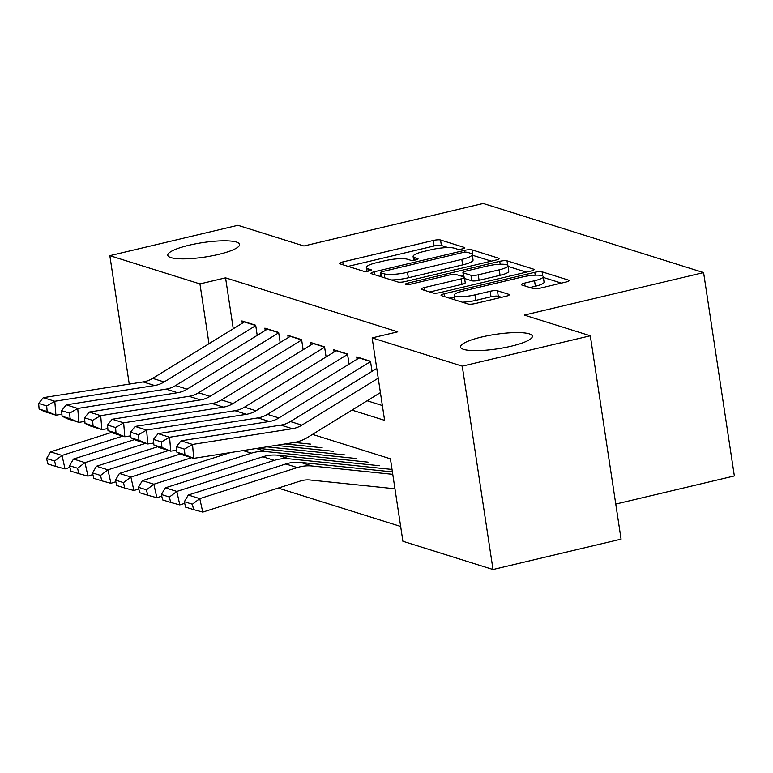 <?xml version="1.0" encoding="UTF-8"?>
<svg xmlns="http://www.w3.org/2000/svg" width="773" height="773" viewBox="0 0 773 773"><rect width="100%" height="100%" fill="white"/><g stroke="black" fill="none" stroke-linecap="round" stroke-linejoin="round"><path stroke-width="1.16" d="M462.554 248.838A3.904 0.783 -8.6 0 0 464.824 247.756A3.904 0.783 -8.6 0 0 464.496 247.505L440.552 239.997A5.566 1.121 -8.6 0 0 433.267 240.48L342.758 261.941A5.566 1.121 -8.6 0 0 339.511 263.477A5.566 1.121 -8.6 0 0 339.985 263.844L363.928 271.352A3.904 0.783 -8.6 0 0 369.03 271.004A3.904 0.783 -8.6 0 0 371.301 269.932A3.904 0.783 -8.6 0 0 370.972 269.68L367.871 268.704A17.827 3.585 -8.6 0 1 366.334 267.555A17.827 3.585 -8.6 0 1 376.751 262.627L384.287 260.839A17.827 3.585 -8.6 0 1 407.593 259.293L410.695 260.259A3.904 0.783 -8.6 0 0 415.787 259.921A3.904 0.783 -8.6 0 0 418.067 258.839A3.904 0.783 -8.6 0 0 417.729 258.588L414.628 257.622A17.827 3.585 -8.6 0 1 413.101 256.472A17.827 3.585 -8.6 0 1 423.507 251.544L431.054 249.756A17.827 3.585 -8.6 0 1 454.35 248.201L457.452 249.177A3.904 0.783 -8.6 0 0 462.554 248.838M481.743 336.999A36.321 7.305 -8.6 0 0 460.524 347.038A36.321 7.305 -8.6 0 0 511.127 346.217A36.321 7.305 -8.6 0 0 532.346 336.178A36.321 7.305 -8.6 0 0 481.743 336.999M189.018 245.234A36.321 7.305 -8.6 0 0 167.799 255.274A36.321 7.305 -8.6 0 0 218.401 254.452A36.321 7.305 -8.6 0 0 239.62 244.413A36.321 7.305 -8.6 0 0 189.018 245.234M533.215 288.571A5.566 1.121 -8.6 0 0 540.501 288.078L565.894 282.058A5.566 1.121 -8.6 0 0 569.141 280.522A5.566 1.121 -8.6 0 0 568.667 280.164L542.076 271.825A5.566 1.121 -8.6 0 0 534.79 272.309L444.282 293.769A5.566 1.121 -8.6 0 0 441.035 295.305A5.566 1.121 -8.6 0 0 441.509 295.663L468.1 304.002A5.566 1.121 -8.6 0 0 475.385 303.518L506.054 296.243A5.566 1.121 -8.6 0 0 509.31 294.706A5.566 1.121 -8.6 0 0 508.827 294.349L497.445 290.783A5.566 1.121 -8.6 0 0 490.169 291.266L474.96 294.871A14.9 2.995 -8.6 0 1 454.195 295.209A14.9 2.995 -8.6 0 1 462.901 291.092L522.48 276.966A14.9 2.995 -8.6 0 1 543.245 276.628A14.9 2.995 -8.6 0 1 534.539 280.744L524.606 283.102A5.566 1.121 -8.6 0 0 521.36 284.638A5.566 1.121 -8.6 0 0 521.833 284.995L533.215 288.571M129.255 384.104L109.834 255.67L237.891 225.301L303.905 245.998L483.193 203.492L703.594 272.589L524.307 315.094L590.311 335.782L462.254 366.151L493.01 569.508L402.897 541.264L390.423 458.814L312.505 434.387M109.834 255.67L199.946 283.913L208.99 343.705M351.976 410.115L384.606 420.338L372.142 337.898L397.747 331.82L225.561 277.845L199.946 283.913M372.142 337.898L462.254 366.151M495.802 260.086A5.566 1.121 -8.6 0 0 499.058 258.549A5.566 1.121 -8.6 0 0 498.575 258.192L471.984 249.853A5.566 1.121 -8.6 0 0 464.708 250.336L374.2 271.796A5.566 1.121 -8.6 0 0 370.943 273.333A5.566 1.121 -8.6 0 0 371.426 273.7L398.018 282.029A5.566 1.121 -8.6 0 0 405.294 281.546L495.802 260.086M507.03 260.839L533.621 269.178A5.566 1.121 -8.6 0 1 534.104 269.535A5.566 1.121 -8.6 0 1 530.848 271.072L440.339 292.532A5.566 1.121 -8.6 0 1 433.064 293.015L421.681 289.45A5.566 1.121 -8.6 0 1 421.198 289.092A5.566 1.121 -8.6 0 1 424.454 287.556L461.162 278.85A5.566 1.121 -8.6 0 0 464.409 277.314A5.566 1.121 -8.6 0 0 463.935 276.947L456.379 274.589A5.566 1.121 -8.6 0 0 449.103 275.072L410.888 284.126A3.904 0.783 -8.6 0 1 405.458 284.222A3.904 0.783 -8.6 0 1 407.729 283.14L499.745 261.322A5.566 1.121 -8.6 0 1 507.03 260.839L507.697 265.265M257.216 335.356L255.689 325.249L241.91 320.93L242.268 323.24M280.174 342.555L278.647 332.448L264.878 328.129L265.226 330.429M303.142 349.754L301.605 339.647L287.836 335.327L288.184 337.627M326.1 356.952L324.563 346.845L310.794 342.526L311.142 344.826M349.058 364.141L347.531 354.044L333.752 349.725L334.1 352.024M372.016 371.34L370.489 361.233L356.711 356.913L357.058 359.223M225.561 277.845L233.262 328.776M367.156 400.772L382.364 405.535M278.232 488.082L400.656 526.452M615.762 504.064L734.35 475.946L703.594 272.589M590.311 335.782L621.067 539.148L493.01 569.508M448.04 247.582L441.383 245.495A5.566 1.121 -8.6 0 0 434.097 245.978L348.072 266.376M381.108 275.855L379.514 276.232M491.319 261.148L472.815 255.351A5.566 1.121 -8.6 0 0 472.342 255.245M467.423 252.298A3.904 0.783 -8.6 0 0 462.331 252.636L382.886 271.478A3.904 0.783 -8.6 0 0 380.606 272.55A3.904 0.783 -8.6 0 0 380.944 272.801L384.21 273.826A17.827 3.585 -8.6 0 0 407.506 272.28L461.81 259.399A17.827 3.585 -8.6 0 0 472.226 254.472A17.827 3.585 -8.6 0 0 470.689 253.322L467.423 252.298M391.351 279.942A17.827 3.585 -8.6 0 0 408.347 277.768L407.506 272.28M472.226 254.472L473.057 259.97A17.827 3.585 -8.6 0 1 462.65 264.897L408.347 277.768M508.054 266.395L526.365 272.135M429.769 291.981L461.993 284.348A5.566 1.121 -8.6 0 0 465.24 282.802L464.409 277.314M461.317 276.135L463.404 275.632M499.242 269.816A14.9 2.995 -8.6 0 0 507.948 265.699A14.9 2.995 -8.6 0 0 487.193 266.038L466.196 271.014A5.566 1.121 -8.6 0 0 462.94 272.56A5.566 1.121 -8.6 0 0 463.423 272.917L470.97 275.285A5.566 1.121 -8.6 0 0 478.255 274.792L499.242 269.816L500.073 275.314A14.9 2.995 -8.6 0 0 508.779 271.197L507.948 265.699M500.073 275.314L479.086 280.29A5.566 1.121 -8.6 0 1 471.801 280.783L464.592 278.522M543.245 276.628L544.076 282.126A14.9 2.995 -8.6 0 1 535.37 286.242L529.92 287.537M462.264 302.175A14.9 2.995 -8.6 0 0 475.791 300.368L474.96 294.871M501.571 297.305L498.276 296.272A5.566 1.121 -8.6 0 0 491 296.764L475.791 300.368M454.476 297.045L449.596 298.204M561.411 283.121L543.371 277.468M46.602 458.515L47.8 463.906L55.83 466.428L54.632 461.037L46.602 458.515L50.545 451.838L111.679 432.368M50.545 451.838L62.024 455.442L122.714 436.107M54.632 461.037L62.024 455.442L65.019 468.921L55.83 466.428M69.928 467.365L65.019 468.921M255.747 325.607L164.127 381.959A28.369 25.693 -72.6 0 1 154.61 385.514L54.786 401.255L55.936 415.178L61.908 414.231M244.626 321.781A19.866 17.992 107.4 0 0 244.365 321.945L152.648 378.364A28.369 25.693 -72.6 0 1 143.131 381.92L43.307 397.651L54.786 401.255L46.689 405.951L38.65 403.429L39.114 408.994L47.143 411.516L46.689 405.951M47.143 411.516L55.936 415.178L44.448 411.574L39.114 408.994M43.307 397.651L38.65 403.429M69.56 465.713L70.758 471.105L78.788 473.627L77.59 468.235L69.56 465.713L73.503 459.036L134.637 439.566M73.503 459.036L84.982 462.631L145.672 443.306M77.59 468.235L84.982 462.631L87.977 476.12L78.788 473.627M92.886 474.554L87.977 476.12M92.518 472.912L93.717 478.303L101.746 480.825L100.548 475.424L92.518 472.912L96.461 466.235L157.595 446.765M294.445 442.465L310.649 444.137M285.247 443.924L322.128 447.741M96.461 466.235L107.94 469.829L168.63 450.504M100.548 475.424L107.94 469.829L110.935 483.318L101.746 480.825M115.844 481.753L110.935 483.318M115.477 480.11L116.675 485.502L124.714 488.024L123.506 482.623L115.477 480.11L119.419 473.434L180.553 453.964M276.009 445.383L333.607 451.335M266.772 446.842L345.096 454.939M119.419 473.434L130.898 477.028L191.588 457.703M123.506 482.623L130.898 477.028L133.893 490.517L124.714 488.024M138.802 488.951L133.893 490.517M138.435 487.299L139.633 492.701L147.672 495.213L146.474 489.821L138.435 487.299L142.377 480.632L230.576 452.543M257.525 448.292L356.575 458.534M142.377 480.632L153.856 484.227L251.37 453.171A42.563 38.544 -72.6 0 1 266.212 451.606L368.054 462.138M146.474 489.821L153.856 484.227L156.851 497.715L147.672 495.213M161.76 496.15L156.851 497.715M278.705 332.796L187.085 389.157A28.369 25.693 -72.6 0 1 177.568 392.713L77.744 408.444L78.894 422.367L84.866 421.43M267.593 328.979A19.866 17.992 107.4 0 0 267.323 329.143L175.606 385.563A28.369 25.693 -72.6 0 1 166.089 389.109L66.265 404.849L77.744 408.444L69.647 413.149L61.608 410.627L62.072 416.193L70.101 418.715L69.647 413.149M70.101 418.715L78.894 422.367L67.415 418.773L62.072 416.193M66.265 404.849L61.608 410.627M301.663 339.994L210.043 396.356A28.369 25.693 -72.6 0 1 200.526 399.912L100.703 415.642L101.852 429.566L107.824 428.629M290.551 336.178A19.866 17.992 107.4 0 0 290.281 336.342L198.564 392.752A28.369 25.693 -72.6 0 1 189.047 396.307L89.224 412.048L100.703 415.642L92.605 420.338L84.566 417.826L85.03 423.391L93.06 425.913L92.605 420.338M93.06 425.913L101.852 429.566L90.373 425.971L85.03 423.391M89.224 412.048L84.566 417.826M324.621 347.193L233.002 403.554A28.369 25.693 -72.6 0 1 223.494 407.11L123.661 422.841L124.811 436.764L130.782 435.827M313.509 343.376A19.866 17.992 107.4 0 0 313.239 343.541L221.522 399.95A28.369 25.693 -72.6 0 1 212.015 403.506L112.182 419.246L123.661 422.841L115.564 427.537L107.524 425.024L107.988 430.59L116.018 433.112L115.564 427.537M116.018 433.112L124.811 436.764L113.331 433.17L107.988 430.59M112.182 419.246L107.524 425.024M347.579 354.392L255.969 410.753A28.369 25.693 -72.6 0 1 246.452 414.299L146.619 430.039L147.769 443.963L153.74 443.026M336.468 350.575A19.866 17.992 107.4 0 0 336.197 350.729L244.481 407.149A28.369 25.693 -72.6 0 1 234.973 410.705L135.14 426.445L146.619 430.039L138.522 434.735L130.482 432.213L130.946 437.789L138.985 440.31L138.522 434.735M138.985 440.31L147.769 443.963L136.29 440.368L130.946 437.789M135.14 426.445L130.482 432.213M161.393 494.498L162.591 499.899L170.63 502.411L169.432 497.02L161.393 494.498L165.335 487.821L262.849 456.775A42.563 38.544 -72.6 0 1 277.691 455.2L379.533 465.733M165.335 487.821L176.814 491.425L274.328 460.37A42.563 38.544 -72.6 0 1 289.17 458.804L391.012 469.327M169.432 497.02L176.814 491.425L179.809 504.914L170.63 502.411M184.718 503.349L179.809 504.914M370.538 361.59L278.927 417.942A28.369 25.693 -72.6 0 1 269.41 421.498L169.577 437.238L170.727 451.161L176.698 450.224M359.426 357.773A19.866 17.992 107.4 0 0 359.155 357.928L267.448 414.347A28.369 25.693 -72.6 0 1 257.931 417.903L158.098 433.643L169.577 437.238L161.48 441.934L153.441 439.412L153.904 444.987L161.944 447.499L161.48 441.934M161.944 447.499L170.727 451.161L159.248 447.567L153.904 444.987M158.098 433.643L153.441 439.412M184.351 501.696L185.549 507.098L193.588 509.61L192.39 504.218L184.351 501.696L188.293 495.02L285.807 463.974A42.563 38.544 -72.6 0 1 300.649 462.399L392.404 471.888M188.293 495.02L199.772 498.624L297.286 467.568A42.563 38.544 -72.6 0 1 312.128 466.003L392.771 474.332M192.39 504.218L199.772 498.624L202.768 512.103L193.588 509.61M394.955 488.778L310.176 480.014A28.369 25.693 107.4 0 0 300.282 481.057L202.768 512.103M378.229 378.181L301.885 425.14A28.369 25.693 -72.6 0 1 292.368 428.696L192.535 444.436L193.685 458.36L293.518 442.62A42.563 38.544 107.4 0 0 307.789 437.286L380.413 392.616M376.751 368.431L290.406 421.546A28.369 25.693 -72.6 0 1 280.889 425.102L181.056 440.832L192.535 444.436L184.438 449.132L176.408 446.61L176.862 452.186L184.902 454.698L184.438 449.132M184.902 454.698L193.685 458.36L182.206 454.756L176.862 452.186M181.056 440.832L176.408 446.61M464.583 248.094L464.496 247.505M371.059 270.27L370.972 269.68M417.816 259.187L417.729 258.588M415.004 260.086L414.628 257.622M368.248 271.168L367.871 268.704M343.202 264.849L342.758 261.941M434.097 245.978L433.267 240.48M441.383 245.495L440.552 239.997M374.634 274.705L374.2 271.796M464.988 252.22L464.708 250.336M472.815 255.351L471.984 249.853M498.701 259.032L498.575 258.192M381.553 276.869L380.944 272.801M384.828 277.894L384.21 273.826M462.65 264.897L461.81 259.399M533.747 270.019L533.621 269.178M424.889 290.455L424.454 287.556M461.993 284.348L461.162 278.85M407.951 284.57L407.729 283.14M500.189 264.25L499.745 261.322M464.042 276.985L463.423 272.917M471.801 280.783L470.97 275.285M479.086 280.29L478.255 274.792M525.051 286.01L524.606 283.102M535.37 286.242L534.539 280.744M491 296.764L490.169 291.266M498.276 296.272L497.445 290.783M508.953 295.189L508.827 294.349M444.726 296.677L444.282 293.769M535.225 275.188L534.79 272.309M542.704 275.98L542.076 271.825M568.793 281.005L568.667 280.164M164.127 381.959L152.648 378.364M154.61 385.514L143.131 381.92M255.728 325.51L244.365 321.945M243.07 450.572L251.37 453.171M256.278 448.495L266.212 451.606M187.085 389.157L175.606 385.563M177.568 392.713L166.089 389.109M278.686 332.709L267.323 329.143M210.043 396.356L198.564 392.752M200.526 399.912L189.047 396.307M301.644 339.898L290.281 336.342M233.002 403.554L221.522 399.95M223.494 407.11L212.015 403.506M324.602 347.096L313.239 343.541M255.969 410.753L244.481 407.149M246.452 414.299L234.973 410.705M347.57 354.295L336.197 350.729M262.849 456.775L274.328 460.37M277.691 455.2L289.17 458.804M278.927 417.942L267.448 414.347M269.41 421.498L257.931 417.903M370.528 361.493L359.155 357.928M285.807 463.974L297.286 467.568M300.649 462.399L312.128 466.003M301.885 425.14L290.406 421.546M292.368 428.696L280.889 425.102M413.671 260.288L413.101 256.472M366.914 271.371L366.334 267.555M381.244 276.773L380.606 272.55M463.587 276.84L462.94 272.56M454.901 299.866L454.195 295.209"/></g></svg>
